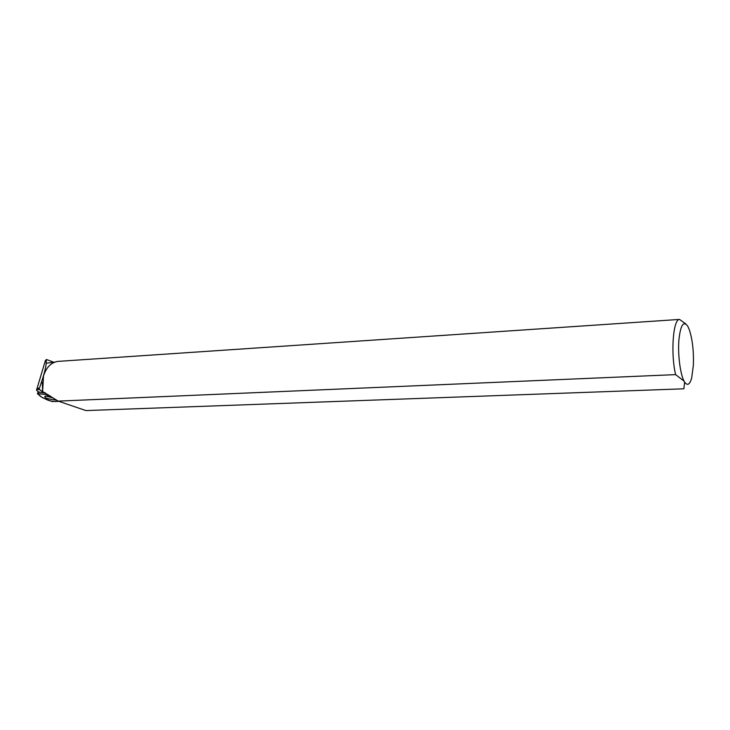 <?xml version="1.0" encoding="UTF-8"?>
<svg xmlns="http://www.w3.org/2000/svg" width="730" height="730" viewBox="0 0 730 730"><rect width="100%" height="100%" fill="white"/><g stroke="black" fill="none" stroke-linecap="round" stroke-linejoin="round"><path stroke-width="1.09" d="M48.061 394.62L37.44 393.744L42.431 397.677L52.076 401.536L58.71 401.281C53.673 401.993 49.02 401.108 44.749 398.626C40.469 396.737 38.389 395.085 38.489 393.68L48.061 394.62M49.658 395.642L44.822 396.353C44.384 397.631 47.213 398.762 53.308 399.757L56.548 400.067M42.641 391.362L43.508 375.932C46.41 367.208 51.246 362.354 58.008 361.387L679.53 319.421C673.106 319.046 670.523 353.466 675.615 374.618L58.208 401.117L39.009 389.327C43.8 375.74 46.172 367.044 46.099 363.239L54.969 362.062M42.605 391.152L42.294 382.264M53.555 362.153L46.492 359.498L46.099 363.239M45.059 392.767L38.845 392.046L36.5 390.295L45.397 360.51L46.492 359.498M39.009 389.327L38.334 388.159L36.5 390.295M58.208 401.117L85.93 410.579L683.873 388.798L684.621 382.091L684.065 381.124L675.615 374.618M39.137 392.074L45.479 393.023M679.53 319.421L685.853 323.928M684.621 382.091C687.432 386.07 689.777 384.692 691.675 377.985L693.363 365.365C693.838 351.249 692.469 339.322 689.275 329.586L687.779 326.264C683.444 320.361 680.47 325.096 678.854 340.481C677.787 354.999 680.26 374.061 684.065 381.124M37.549 393.698L38.27 391.608M38.79 392.001L38.471 393.671M53.518 398.133L45.68 395.952M46.036 394.419L50.324 396.071M40.141 389.866L37.267 389.209M38.225 391.581L37.44 393.744M38.717 388.241L38.243 388.132"/></g></svg>
